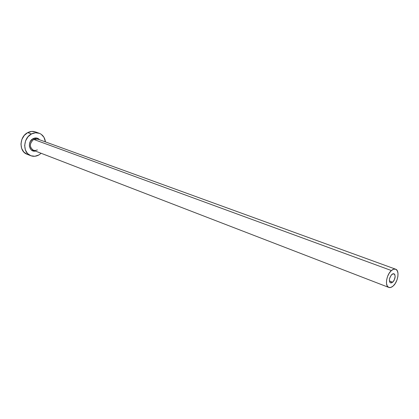 <?xml version="1.0" encoding="UTF-8"?>
<svg xmlns="http://www.w3.org/2000/svg" width="419" height="419" viewBox="0 0 419 419"><rect width="100%" height="100%" fill="white"/><g stroke="black" fill="none" stroke-linecap="round" stroke-linejoin="round"><path stroke-width="0.63" d="M392.703 282.191L390.55 282.883C388.696 280.809 389.125 277.996 391.844 274.45L392.98 273.769L394.001 273.78L394.761 274.487L395.169 276.577L394.221 280.117L393.258 281.615L391.576 282.883L390.545 282.883L389.78 282.191L389.361 280.101L389.633 278.316L391.288 275.026L391.844 274.45L393.965 273.769C395.835 275.833 395.416 278.64 392.703 282.191L389.392 280.934L392.703 282.191M395.625 269.192C399.831 270.339 398.087 281.887 393.132 286.025C391.55 287.413 390.105 287.879 388.795 287.424C384.642 286.261 386.412 274.623 391.409 270.548L33.714 139.417L391.409 270.548C392.949 269.223 394.358 268.768 395.625 269.192L37.6 139.05L33.714 139.417L33.117 138.642L30.409 141.297L29.466 143.759L29.398 146.341L30.917 149.578L32.776 150.83L35.4 151.07C29.058 152.521 26.994 141.601 33.117 138.642L33.714 139.417C29.618 142.984 29.304 146.509 32.771 149.997L35.028 150.589L37.391 149.939M39.135 133.226L35.358 131.896C32.844 131.053 30.299 131.294 27.727 132.619L31.477 133.96C34.059 132.624 36.615 132.378 39.135 133.226C42.743 134.677 44.843 137.568 45.43 141.9L43.974 137.322L41.23 134.305L39.475 133.352L35.515 132.755L31.477 133.96L27.727 132.619C19.232 136.667 18.792 151.505 26.994 154.218L30.713 155.695C22.495 152.977 22.951 138.045 31.477 133.96L27.984 136.804L25.59 140.852L24.669 145.466L25.36 149.923L27.554 153.543L30.891 155.763L34.85 156.266L38.831 154.993C36.102 156.46 33.394 156.69 30.713 155.695M41.162 153.291L38.831 154.993L41.162 153.291M33.117 138.642L36.505 137.992L38.574 138.809L39.627 139.789C37.825 137.825 35.657 137.442 33.117 138.642M35.385 131.901L31.75 131.425L27.727 132.619L24.25 135.437L21.867 139.454L20.955 144.042L21.652 148.478L23.841 152.071L27.01 154.223M38.234 139.338L36.024 138.789L33.714 139.417C29.403 143.408 29.293 147.032 33.389 150.295L388.795 287.424L390.875 287.418L393.132 286.025L395.248 283.474L396.913 280.159L397.872 276.566L397.992 273.23L397.243 270.653L395.73 269.234L393.682 269.192L391.409 270.548L389.256 273.104L387.559 276.472L386.585 280.128L386.491 283.495L387.276 286.062L388.816 287.434"/></g></svg>
